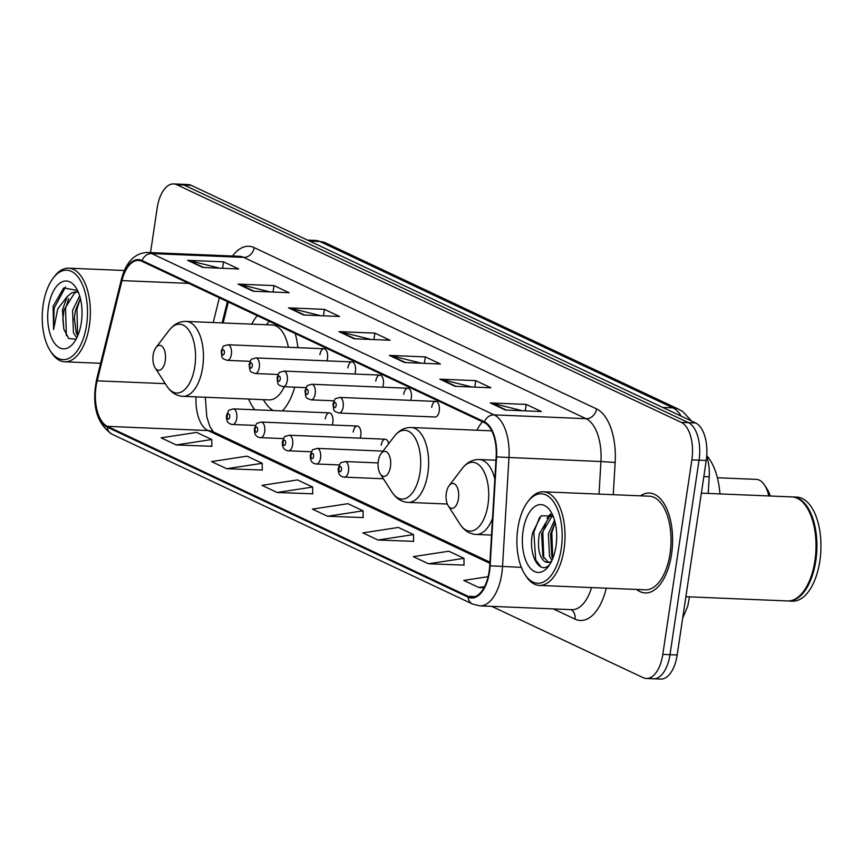 <?xml version="1.0" encoding="UTF-8"?>
<svg xmlns="http://www.w3.org/2000/svg" width="863" height="863" viewBox="0 0 863 863"><rect width="100%" height="100%" fill="white"/><g stroke="black" fill="none" stroke-linecap="round" stroke-linejoin="round"><path stroke-width="1.29" d="M297.886 347.66A55.189 27.843 -87.6 0 0 295.211 333.55M257.271 315.675A55.189 27.843 -87.6 0 0 251.726 324.143M482.449 421.748A55.189 27.843 -87.6 0 0 476.905 430.227M435.783 401.403L339.677 397.411A7.81 3.937 92.4 0 1 343.14 407.002A7.81 3.937 92.4 0 1 339.03 413.021L435.135 417.012A7.81 3.937 -87.6 0 0 439.245 410.993A7.81 3.937 -87.6 0 0 435.783 401.403A7.81 3.937 -87.6 0 0 431.683 407.422M410.669 400.367A7.81 3.937 -87.6 0 0 411.306 397.832A7.81 3.937 -87.6 0 0 407.843 388.242A7.81 3.937 -87.6 0 0 403.733 394.262M382.719 387.196A7.81 3.937 -87.6 0 0 383.355 384.661A7.81 3.937 -87.6 0 0 379.893 375.081A7.81 3.937 -87.6 0 0 375.793 381.101M354.779 374.035A7.81 3.937 -87.6 0 0 355.416 371.5A7.81 3.937 -87.6 0 0 351.953 361.91A7.81 3.937 -87.6 0 0 347.843 367.929M326.829 360.874A7.81 3.937 -87.6 0 0 327.465 358.339A7.81 3.937 -87.6 0 0 324.003 348.749A7.81 3.937 -87.6 0 0 319.903 354.769M332.212 424.995A7.81 3.937 -87.6 0 0 332.838 422.46A7.81 3.937 -87.6 0 0 329.386 412.87A7.81 3.937 -87.6 0 0 325.275 418.889M360.151 438.156A7.81 3.937 -87.6 0 0 360.788 435.621A7.81 3.937 -87.6 0 0 357.325 426.042A7.81 3.937 -87.6 0 0 353.215 432.061M388.641 443.787A7.81 3.937 -87.6 0 0 385.276 439.202A7.81 3.937 -87.6 0 0 381.166 445.222M205.394 397.25A41.651 21.014 -87.6 0 0 205.275 398.361M228.328 302.039L223.161 322.956M248.62 399.051A55.189 27.843 -87.6 0 0 254.822 409.774M282.374 410.917A55.189 27.843 -87.6 0 0 294.725 387.174M706.711 456.376A31.241 15.761 92.4 0 1 709.203 476.829L708.221 493.431M650.314 677.962A31.241 15.761 -87.6 0 0 653.561 678.782L660.745 679.073A31.241 15.761 -87.6 0 0 677.175 654.995L706.236 460.486A31.241 15.761 -87.6 0 0 695.654 422.967L191.23 185.34A31.241 15.761 -87.6 0 0 187.983 184.52L180.799 184.218A31.241 15.761 -87.6 0 1 184.046 185.038A31.241 15.761 -87.6 0 0 180.799 184.218L173.614 183.927A31.241 15.761 -87.6 0 0 157.185 208.005L150.518 252.6M491.781 606.365L643.129 677.66A31.241 15.761 -87.6 0 0 646.365 678.48A31.241 15.761 -87.6 0 0 662.795 654.402L691.867 459.893L699.052 460.184A31.241 15.761 -87.6 0 0 688.469 422.665L184.046 185.038L688.469 422.665A31.241 15.761 -87.6 0 1 699.052 460.184L669.99 654.693L699.052 460.184L706.236 460.486M653.561 678.782A31.241 15.761 -87.6 0 0 669.99 654.693A31.241 15.761 -87.6 0 1 653.561 678.782L646.365 678.48M671.533 554.413A49.978 25.221 -87.6 0 0 649.397 493.064A49.978 25.221 -87.6 0 0 640.497 495.826A49.978 25.221 -87.6 0 1 649.397 493.064A49.978 25.221 -87.6 0 1 671.533 554.413A49.978 25.221 -87.6 0 1 645.244 592.946A49.978 25.221 -87.6 0 0 671.533 554.413M489.116 571.5A33.323 16.807 92.4 0 1 471.597 597.185A33.323 16.807 92.4 0 1 468.134 596.311L107.368 426.365A33.323 16.807 92.4 0 1 97.163 380.831L121.963 280.604A33.323 16.807 92.4 0 1 138.404 260.432A33.323 16.807 92.4 0 1 141.866 261.306L484.262 422.611A33.323 16.807 92.4 0 1 496.16 456.883L489.709 565.761A33.323 16.807 92.4 0 1 489.116 571.5M489.526 571.694A34.153 17.228 -87.6 0 0 490.13 565.804L496.581 456.937A34.153 17.228 -87.6 0 0 484.391 421.802L141.985 260.497A34.153 17.228 -87.6 0 0 121.586 280.281L96.785 380.497A34.153 17.228 -87.6 0 0 107.249 427.174L468.005 597.131A34.153 17.228 -87.6 0 0 489.526 571.694M176.235 444.952L211.759 439.526L196.624 432.406L161.101 437.832L176.235 444.952L211.802 446.279M226.678 468.717L262.201 463.291L247.066 456.16L211.543 461.586L226.678 468.717L262.244 470.044M277.12 492.482L312.643 487.056L297.508 479.925L261.985 485.351L277.12 492.482L312.686 493.809M428.447 563.766L463.97 558.339L448.836 551.22L413.312 556.646L428.447 563.766L464.014 565.092M378.005 540.011L413.528 534.585L398.393 527.455L362.87 532.881L378.005 540.011L413.571 541.328M327.562 516.247L363.086 510.82L347.951 503.69L312.428 509.116L327.562 516.247L363.129 517.573M636.614 589.451A49.978 25.221 -87.6 0 0 645.244 592.946A49.978 25.221 -87.6 0 1 636.614 589.451M691.867 459.893A31.241 15.761 -87.6 0 0 681.274 422.374L176.861 184.747A31.241 15.761 -87.6 0 0 173.614 183.927M238.069 284.1L274.002 285.599L289.137 292.719L253.204 291.23L238.069 284.1A8.328 7.033 115.2 0 1 239.299 284.272L254.143 291.273M187.627 260.335L223.56 261.834L238.695 268.965L202.762 267.465L187.627 260.335A8.328 7.033 115.2 0 1 188.857 260.518L203.7 267.508M389.396 355.394L425.33 356.883L440.464 364.013L404.531 362.514L389.396 355.394A8.328 7.033 115.2 0 1 390.626 355.567L405.47 362.557M439.839 379.148L475.772 380.648L490.907 387.778L454.974 386.279L439.839 379.148A8.328 7.033 115.2 0 1 441.069 379.332L455.912 386.322M490.281 402.913L526.214 404.413L541.349 411.532L505.416 410.044L490.281 402.913A8.328 7.033 115.2 0 1 491.511 403.086L506.354 410.087M288.512 307.864L324.445 309.353L339.58 316.484L303.647 314.995L288.512 307.864A8.328 7.033 115.2 0 1 289.741 308.037L304.585 315.027M338.954 331.629L374.887 333.118L390.022 340.249L354.089 338.76L338.954 331.629A8.328 7.033 115.2 0 1 340.184 331.802L355.027 338.792M488.113 576.689L463.755 580.4L478.889 587.53L483.981 587.746M374.887 333.118L373.916 339.58M371.101 339.461L340.184 331.802M324.445 309.353L323.474 315.815M320.658 315.696L289.741 308.037M526.214 404.413L525.243 410.864M522.428 410.756L491.511 403.086M475.772 380.648L474.801 387.109M471.985 386.991L441.069 379.332M425.33 356.883L424.359 363.345M421.543 363.226L390.626 355.567M223.56 261.834L222.589 268.296M219.774 268.177L188.857 260.518M274.002 285.599L273.032 292.05M270.216 291.942L239.299 284.272M363.086 510.82L363.14 517.724M413.528 534.585L413.571 541.489M463.97 558.339L464.014 565.243M478.889 587.53L484.542 586.667M312.643 487.056L312.697 493.96M262.201 463.291L262.255 470.195M211.759 439.526L211.813 446.43M517.843 528.307A44.768 22.589 -87.6 0 0 524.833 574.283A44.768 22.589 -87.6 0 0 561.22 548.749A44.768 22.589 -87.6 0 0 553.42 501.576A44.768 22.589 -87.6 0 0 527.854 501.673A44.768 22.589 -87.6 0 0 517.843 528.307M524.833 574.283L525.955 576.02A46.85 23.635 -87.6 0 0 539.386 585.416A46.85 23.635 -87.6 0 0 564.024 549.3A46.85 23.635 -87.6 0 0 543.28 491.791A46.85 23.635 -87.6 0 0 529.105 500.033L527.854 501.673M539.386 585.416L645.373 589.817A46.85 23.635 -87.6 0 0 670.022 553.701A46.85 23.635 -87.6 0 0 649.267 496.193L543.28 491.791M685.88 596.711L787.531 600.939A52.06 26.268 -87.6 0 0 803.27 591.77A52.06 26.268 -87.6 0 0 814.909 560.799A52.06 26.268 -87.6 0 0 806.776 507.347A52.06 26.268 -87.6 0 0 791.846 496.905L701.36 493.14M803.431 591.565A51.543 26.009 -87.6 0 0 803.582 591.36A51.543 26.009 -87.6 0 0 815.104 560.702A51.543 26.009 -87.6 0 0 807.056 507.778A51.543 26.009 -87.6 0 0 806.916 507.563M787.973 600.95A52.06 26.268 -87.6 0 0 788.426 600.972A52.06 26.268 -87.6 0 0 815.805 560.842A52.06 26.268 -87.6 0 0 792.752 496.937A52.06 26.268 -87.6 0 0 792.299 496.926M788.426 600.972L792.471 601.144A52.06 26.268 -87.6 0 0 819.85 561.004A52.06 26.268 -87.6 0 0 796.786 497.11L792.752 496.937M551.953 560.411L549.58 556.452L548.339 533.992L554.531 520.206M552.784 558.48L551.824 556.549L550.583 534.089L555.136 522.493M550.81 562.708L545.092 561.802C539.116 557.218 537.207 547.822 539.364 533.625L549.526 516.538L552.6 515.589M548.577 562.374L542.849 556.171L541.608 533.712L551.77 516.635L553.075 516.063M556.333 543.571L556.678 538.285M545.092 561.802A23.538 11.877 -87.6 0 0 547.541 562.417A23.538 11.877 -87.6 0 0 551.576 561.22M555.977 546.279A33.948 17.131 -87.6 0 0 550.68 511.414A33.948 17.131 -87.6 0 0 523.086 530.777A33.948 17.131 -87.6 0 0 528.997 566.549A33.948 17.131 -87.6 0 0 548.393 566.473A33.948 17.131 -87.6 0 0 555.977 546.279M553.043 515.977L541.123 515.837L532.665 532.654C527.822 554.111 539.17 574.952 548.976 565.2M540.982 566.894L535.718 560.065L533.819 532.223L539.612 517.293M543.787 558.07L542.805 532.59L546.052 522.277M549.31 516.657L551.079 514.51M552.762 558.447L551.791 532.967L555.028 522.654M547.034 518.296L550.303 514.111M446.333 493.075A12.492 6.3 -87.6 0 0 448.285 505.901A12.492 6.3 -87.6 0 0 458.436 498.782A12.492 6.3 -87.6 0 0 456.257 485.61A12.492 6.3 -87.6 0 0 449.127 485.642A12.492 6.3 -87.6 0 0 446.333 493.075M719.958 493.916A57.271 28.889 -87.6 0 0 706.765 455.675M768.75 495.945A29.159 14.714 -87.6 0 0 764.65 485.222A29.159 14.714 -87.6 0 0 756.29 479.375L717.369 477.757M770.217 496.009A23.948 12.082 -87.6 0 0 767.434 489.569L764.65 485.222M378.328 461.047A12.492 6.3 -87.6 0 0 380.281 473.873A12.492 6.3 -87.6 0 0 390.443 466.743A12.492 6.3 -87.6 0 0 388.264 453.582A12.492 6.3 -87.6 0 0 381.122 453.614A12.492 6.3 -87.6 0 0 378.328 461.047M153.161 354.963A12.492 6.3 -87.6 0 0 155.113 367.8A12.492 6.3 -87.6 0 0 165.264 360.669A12.492 6.3 -87.6 0 0 163.085 347.509A12.492 6.3 -87.6 0 0 155.955 347.53A12.492 6.3 -87.6 0 0 153.161 354.963M288.361 347.271A37.487 18.91 -87.6 0 0 272.147 324.995L186.041 321.414A37.487 18.91 -87.6 0 1 202.654 367.422A37.487 18.91 -87.6 0 1 182.934 396.322L269.04 399.893A37.487 18.91 -87.6 0 0 284.24 386.732M263.247 399.655L265.707 403.258A49.461 24.951 -87.6 0 0 273.258 410.54M269.18 321.284A49.461 24.951 -87.6 0 0 269.105 321.37L266.365 324.758M43.182 304.704A44.768 22.589 -87.6 0 0 50.173 350.669A44.768 22.589 -87.6 0 0 86.559 325.135A44.768 22.589 -87.6 0 0 78.76 277.962A44.768 22.589 -87.6 0 0 53.193 278.069A44.768 22.589 -87.6 0 0 43.182 304.704M50.173 350.669L51.295 352.417A46.85 23.635 -87.6 0 0 64.725 361.813A46.85 23.635 -87.6 0 0 89.364 325.685A46.85 23.635 -87.6 0 0 68.619 268.177A46.85 23.635 -87.6 0 0 54.445 276.43L53.193 278.069M76.785 337.865L73.42 332.784L72.578 310.346L79.655 295.912M77.746 335.783L76.268 332.902L74.347 318.296L75.437 310.464L80.399 298.587M78.328 292.266L76.009 291.823L71.737 292.805L67.249 296.538L62.449 309.925L63.797 329.073L62.87 319.483L64.024 309.99L74.596 292.913L77.433 292.007M77.519 290.486L63.7 287.951L53.096 306.322L53.582 329.58L57.724 308.997L67.249 296.538M81.316 322.665A33.948 17.131 -87.6 0 0 76.02 287.811A33.948 17.131 -87.6 0 0 48.425 307.174A33.948 17.131 -87.6 0 0 54.337 342.945A33.948 17.131 -87.6 0 0 73.733 342.859A33.948 17.131 -87.6 0 0 81.316 322.665M63.797 329.073L68.727 338.501L75.599 339.191M53.582 329.58L54.142 308.091L65.566 286.915M66.386 335.685L65.545 308.566L68.706 298.522M77.605 335.567L76.958 309.03L80.119 298.997M703.83 476.613L709.203 476.829M695.654 422.967L681.274 422.374M677.175 654.995L662.795 654.402M191.23 185.34L176.861 184.747M681.198 416.16A41.651 21.014 -87.6 0 0 672.957 407.875L662.708 407.444M325.696 242.945A20.82 17.584 115.2 0 0 319.849 241.521A41.651 21.014 -87.6 0 0 315.513 240.432L325.696 242.945L678.803 409.299A20.82 17.584 115.2 0 0 672.957 407.875L319.849 241.521L309.601 241.101M468.134 596.311L475.114 596.603M141.985 260.497A10.41 8.792 -64.8 0 1 151.694 253.56L494.1 414.866A41.651 21.014 92.4 0 1 508.965 457.703L502.525 566.581A41.651 21.014 92.4 0 1 501.781 573.766A41.651 21.014 92.4 0 1 479.871 605.869L571.845 609.688A41.651 21.014 -87.6 0 0 591.543 587.584M490.13 565.804L521.36 567.369M496.581 456.937L600.95 461.532A41.651 21.014 -87.6 0 0 586.074 418.684L494.1 414.866A10.41 8.792 115.2 0 0 484.391 421.802M147.368 252.471A41.651 21.014 92.4 0 1 151.694 253.56L243.679 257.379A41.651 21.014 -87.6 0 0 239.342 256.289L147.368 252.471C134.574 253.118 125.922 262.061 121.424 279.278L96.613 379.504C91.575 405.286 96.656 423.496 111.856 434.121L472.622 604.068A10.41 8.792 -64.8 0 1 468.005 597.131M121.586 280.281A10.41 3.366 -166.1 0 1 121.424 279.278M96.785 380.497A10.41 3.366 -166.1 0 1 96.613 379.504M107.249 427.174A10.41 8.792 115.2 0 0 111.856 434.121M606.268 588.199A52.06 26.268 92.4 0 1 574.985 619.105L553.377 608.922M232.579 256.009A52.06 26.268 92.4 0 1 254.175 247.627L596.57 408.922A52.06 26.268 92.4 0 1 615.157 462.482L613.248 494.693M599.019 494.1L600.95 461.532L615.157 462.482M596.57 408.922A10.41 8.792 115.2 0 1 586.074 418.684L243.679 257.379A10.41 8.792 115.2 0 0 254.175 247.627M574.985 619.105A10.41 8.792 115.2 0 0 571.101 609.656M121.963 280.604L188.717 283.377M97.163 380.831L165.264 383.657M219.342 297.8L213.215 322.546M196.041 396.861A33.323 16.807 -87.6 0 0 207.972 430.551L489.86 563.334M107.368 426.365L207.972 430.551A18.738 15.825 115.2 0 1 213.237 431.824L489.925 562.169M448.285 505.901L460.001 524.208A34.434 17.368 -87.6 0 0 487.994 504.575A34.434 17.368 -87.6 0 0 481.986 468.296A34.434 17.368 -87.6 0 0 462.32 468.372C467.002 462.363 472.622 459.418 479.213 459.526A37.487 18.91 -87.6 0 1 494.844 479.105M491.532 535.071L476.106 534.434A37.487 18.91 -87.6 0 0 492.514 518.404M392.007 492.18A34.434 17.368 -87.6 0 0 419.99 472.536A34.434 17.368 -87.6 0 0 413.992 436.257A34.434 17.368 -87.6 0 0 394.326 436.344C398.997 430.335 404.628 427.379 411.22 427.498A37.487 18.91 -87.6 0 1 427.821 473.496A37.487 18.91 -87.6 0 1 408.113 502.395C401.532 501.964 396.171 498.555 392.007 492.18L380.281 473.873M155.113 367.8L166.839 386.106A34.434 17.368 -87.6 0 0 194.822 366.462A34.434 17.368 -87.6 0 0 188.824 330.184A34.434 17.368 -87.6 0 0 169.159 330.259C173.83 324.251 179.461 321.306 186.041 321.414M378.123 462.913L345.049 461.543A7.81 3.937 92.4 0 1 348.512 471.122A7.81 3.937 92.4 0 1 344.402 477.142L383.42 478.76M341.5 469.752A2.6 1.316 -87.6 0 0 340.615 466.624A2.6 1.316 -87.6 0 0 338.976 468.566A2.6 1.316 -87.6 0 0 339.86 471.683A2.6 1.316 -87.6 0 0 341.5 469.752M383.032 451.112L317.109 448.372A7.81 3.937 92.4 0 1 320.561 457.962A7.81 3.937 92.4 0 1 316.462 463.981L339.332 464.93M313.549 456.581A2.6 1.316 -87.6 0 0 312.665 453.453A2.6 1.316 -87.6 0 0 311.025 455.394A2.6 1.316 -87.6 0 0 311.91 458.523A2.6 1.316 -87.6 0 0 313.549 456.581M385.276 439.202L289.159 435.211A7.81 3.937 92.4 0 1 292.622 444.79A7.81 3.937 92.4 0 1 288.512 450.81L311.381 451.77M285.61 443.42A2.6 1.316 -87.6 0 0 284.725 440.292A2.6 1.316 -87.6 0 0 283.086 442.234A2.6 1.316 -87.6 0 0 283.97 445.362A2.6 1.316 -87.6 0 0 285.61 443.42M357.325 426.042L261.219 422.05A7.81 3.937 92.4 0 1 264.671 431.629A7.81 3.937 92.4 0 1 260.572 437.649L283.442 438.598M257.659 430.259A2.6 1.316 -87.6 0 0 256.775 427.131A2.6 1.316 -87.6 0 0 255.135 429.062A2.6 1.316 -87.6 0 0 256.02 432.19A2.6 1.316 -87.6 0 0 257.659 430.259M329.386 412.87L233.269 408.879A7.81 3.937 92.4 0 1 236.732 418.469A7.81 3.937 92.4 0 1 232.622 424.488L255.491 425.437M229.72 417.088A2.6 1.316 -87.6 0 0 228.835 413.96A2.6 1.316 -87.6 0 0 227.196 415.901A2.6 1.316 -87.6 0 0 228.08 419.03A2.6 1.316 -87.6 0 0 229.72 417.088M333.603 404.434A2.6 1.316 -87.6 0 0 334.488 407.563A2.6 1.316 -87.6 0 0 336.128 405.621A2.6 1.316 -87.6 0 0 335.243 402.492A2.6 1.316 -87.6 0 0 333.603 404.434M315.189 393.83A7.81 3.937 92.4 0 1 311.09 399.86C304.919 397.552 306.16 398.63 304.995 390.691C308.328 383.517 305.524 386.505 311.737 384.251A7.81 3.937 92.4 0 1 315.189 393.83M305.653 391.273A2.6 1.316 -87.6 0 0 306.538 394.402A2.6 1.316 -87.6 0 0 308.177 392.46A2.6 1.316 -87.6 0 0 307.293 389.332A2.6 1.316 -87.6 0 0 305.653 391.273M287.25 380.669A7.81 3.937 92.4 0 1 283.14 386.689C276.969 384.391 278.22 385.459 277.055 377.519C280.389 370.356 277.573 373.334 283.787 371.09A7.81 3.937 92.4 0 1 287.25 380.669M277.713 378.113A2.6 1.316 -87.6 0 0 278.598 381.23A2.6 1.316 -87.6 0 0 280.238 379.299A2.6 1.316 -87.6 0 0 279.353 376.171A2.6 1.316 -87.6 0 0 277.713 378.113M259.299 367.509A7.81 3.937 92.4 0 1 255.2 373.528C249.029 371.219 250.27 372.298 249.105 364.359C252.438 357.185 249.634 360.173 255.847 357.918A7.81 3.937 92.4 0 1 259.299 367.509M249.763 364.941A2.6 1.316 -87.6 0 0 250.648 368.07A2.6 1.316 -87.6 0 0 252.287 366.128A2.6 1.316 -87.6 0 0 251.403 362.999A2.6 1.316 -87.6 0 0 249.763 364.941M231.36 354.337A7.81 3.937 92.4 0 1 227.249 360.356C221.079 358.059 222.33 359.127 221.165 351.198C224.499 344.024 221.683 347.012 227.897 344.758A7.81 3.937 92.4 0 1 231.36 354.337M221.823 351.78A2.6 1.316 -87.6 0 0 222.708 354.909A2.6 1.316 -87.6 0 0 224.348 352.967A2.6 1.316 -87.6 0 0 223.463 349.839A2.6 1.316 -87.6 0 0 221.823 351.78M689.451 596.862L687.735 606.214L682.644 618.34M315.513 240.432L307.476 240.097M678.803 409.299L682.87 411.651L691.608 421.058M472.622 604.068L479.871 605.869M227.411 301.608L222.136 322.913M205.318 397.25L206.818 417.045L209.936 426.689L213.398 431.899M476.106 534.434C469.526 533.992 464.165 530.583 460.001 524.208M495.966 460.216L479.213 459.526M449.127 485.642L462.32 468.372M447.325 504.024L408.113 502.395M491.727 430.842L411.22 427.498M381.122 453.614L394.326 436.344M182.934 396.322C176.354 395.89 170.993 392.482 166.839 386.106M155.955 347.53L169.159 330.259M100.626 363.301L64.725 361.813M124.348 270.497L68.619 268.177M74.283 319.957L74.347 318.296M62.87 319.483L62.934 317.821M345.049 461.543C338.835 463.787 341.651 460.81 338.318 467.983C337.854 473.679 339.882 476.732 344.402 477.142M317.109 448.372C310.896 450.626 313.701 447.638 310.367 454.812C309.903 460.508 311.931 463.571 316.462 463.981M289.159 435.211C282.945 437.465 285.761 434.477 282.428 441.651C281.964 447.347 283.992 450.4 288.512 450.81M261.219 422.05C255.006 424.294 257.81 421.317 254.477 428.48C254.013 434.186 256.041 437.239 260.572 437.649M233.269 408.879C227.055 411.133 229.871 408.145 226.538 415.319C226.074 421.015 228.102 424.067 232.622 424.488M339.03 413.021C332.859 410.712 334.11 411.791 332.945 403.852C336.279 396.689 333.463 399.666 339.677 397.411M333.959 400.81L311.09 399.86M407.843 388.242L311.737 384.251M306.009 387.638L283.14 386.689M379.893 375.081L283.787 371.09M278.069 374.477L255.2 373.528M351.953 361.91L255.847 357.918M250.119 361.317L227.249 360.356M324.003 348.749L227.897 344.758"/></g></svg>

